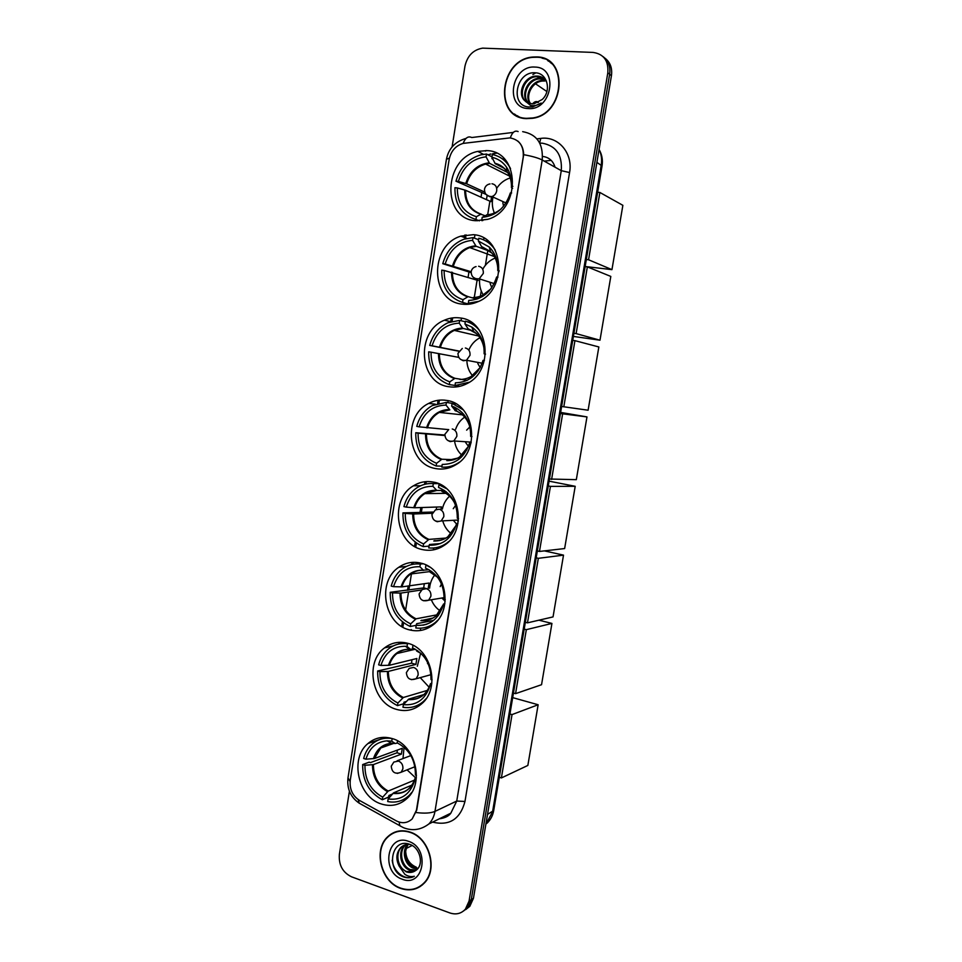 <?xml version="1.0" encoding="UTF-8"?>
<svg xmlns="http://www.w3.org/2000/svg" width="962" height="962" viewBox="0 0 962 962"><rect width="100%" height="100%" fill="white"/><g stroke="black" fill="none" stroke-linecap="round" stroke-linejoin="round"><path stroke-width="1.44" d="M433.417 482.106C426.37 480.76 419.733 481.974 413.516 485.762C389.285 499.29 395.586 544.696 422.534 549.603C430.447 551.31 437.842 549.783 444.733 545.009C467.748 530.182 459.668 485.966 433.417 482.106M473.352 234.68L460.834 236.147C429.076 245.55 430.122 301.395 462.145 304.124C467.376 304.81 472.546 304.052 477.645 301.84C508.02 290.392 504.485 236.219 473.352 234.68M459.908 317.941C454.641 317.232 449.494 317.977 444.468 320.178C415.428 331.433 418.735 383.213 448.809 386.724C455.05 387.722 461.123 386.676 467.003 383.597C494.696 370.574 489.165 320.322 459.908 317.941M446.608 400.42C440.392 399.398 434.427 400.396 428.715 403.403C402.188 415.993 407.215 464.309 435.606 468.554C442.748 469.889 449.543 468.59 456.012 464.634C481.24 450.529 474.242 403.559 446.608 400.42M420.358 563.035C412.578 561.327 405.399 562.734 398.821 567.255C376.635 581.397 383.886 624.374 409.572 629.894C418.169 631.998 426.046 630.29 433.213 624.771C454.28 609.475 445.418 567.556 420.358 563.035M407.419 643.205C399.014 641.137 391.39 642.688 384.559 647.871C364.177 662.397 372.15 703.342 396.741 709.451C405.916 711.94 414.177 710.1 421.512 703.919C440.873 688.359 431.433 648.34 407.419 643.205M392.039 738.527C382.984 735.99 374.952 737.662 367.941 743.554C349.447 758.333 358.02 797.27 381.469 804.028C391.245 807.01 399.855 805.062 407.311 798.195C424.879 782.503 414.971 744.347 392.039 738.527M486.916 150.613L477.777 151.395C443.241 158.285 441.366 218.855 475.601 220.719L487.938 219.276C521.115 210.005 520.214 151.238 486.916 150.613M509.956 137.891L463.155 143.398C455.603 145.683 450.925 151.07 449.134 159.56L350.252 780.278C349.422 789.105 352.513 795.827 359.523 800.444L396.212 820.827C402.188 823.833 407.527 823.183 412.217 818.878L416.438 810.208L523.208 157.251C524.001 146.152 519.588 139.694 509.956 137.891M555.05 167.196C553.042 160.798 548.929 157.215 542.688 156.445L542.568 156.433M481.782 192.46L481.024 197.21M477.332 220.045L477.2 220.839M474.939 234.896L474.41 238.131M468.951 271.933L468.085 277.321M463.973 302.814L463.732 304.293M461.483 318.206L461.075 320.731M448.16 400.733L447.859 402.561M434.956 482.479L434.776 483.609M411.207 629.569L411.099 630.254M544.227 161.135L551.178 160.365M536.555 56.938L533.152 57.023C499.555 58.706 493.229 117.989 526.479 118.639L532.635 118.29C565.247 114.237 568.987 56.566 536.555 56.938M514.442 113.997L516.859 115.897M409.956 832.034C401.394 829.388 393.963 830.976 387.674 836.784C372.967 849.879 381.024 882.142 400.745 888.443C409.86 891.449 417.7 889.67 424.278 883.092C438.299 869.359 429.305 837.649 409.956 832.034M394.588 832.238L392.556 833.537M542.039 58.141L545.177 58.935M517.833 141.065C521.584 144.336 523.532 148.869 523.689 154.678L416.75 810.076L412.217 818.878M388.564 836.351L390.344 834.547M463.516 911.002L467.616 907.743L471.26 899.686L609.631 74.254C610.642 66.631 608.465 60.75 603.09 56.638C608.465 60.75 610.642 66.631 609.631 74.254L471.26 899.686L467.616 907.743L463.516 911.002M349.422 791.233L339.37 854.352C338.6 864.97 342.652 872.45 351.515 876.803L449.855 912.938C456 914.958 461.183 913.696 465.416 909.162L469.059 901.081L607.816 72.799C608.693 60.834 603.799 54.04 593.121 52.429L482.671 48.136C473.28 49.735 467.388 55.724 464.971 66.125L452.104 146.897M418.097 887.397L420.322 886.459M550.48 62.217L547.775 60.69M465.728 909.571L469.817 906.324L473.448 898.292L611.435 75.697C612.445 68.098 610.269 62.253 604.918 58.141M428.667 627.753L428.836 626.743M482.479 296.536L482.671 295.382M482.671 295.358L482.852 294.24M494.023 212.121L493.831 213.299M487.782 250.577L485.389 265.259M481.228 290.945L480.351 296.296M426.647 627.14L426.37 628.823M552.753 64.37L550.276 62.482M526.539 118.326L532.611 117.977C564.886 113.985 568.602 56.89 536.507 57.251L533.128 57.335C499.879 59.019 493.626 117.689 526.539 118.326M530.062 103.619C524.062 96.176 531.06 80.952 541.955 80.495L546.38 80.928M530.567 103.716C525.048 96.14 532.094 81.493 542.736 81.036L544.696 81.024M528.138 103.03C520.189 96.332 526.935 78.812 538.816 78.307L545.081 79.437M528.607 103.211C521.139 96.284 527.97 79.353 539.598 78.86L545.418 79.786M524.049 100.024L531.709 103.848L534.223 103.728L542.231 99.471C551.695 90.909 547.39 73.473 535.954 72.847C516.113 70.322 509.571 105.207 528.294 106.986L532.659 106.902L541.161 103.042C537.602 105.363 534.054 106.157 530.507 105.423L524.049 100.024C517.328 92.737 524.326 76.587 535.642 76.094L537.626 76.082C541.161 76.371 544.095 77.994 546.416 80.976M526.815 102.369C517.376 96.489 523.797 77.2 536.435 76.647L543.975 78.487M534.908 67.075C511.267 65.067 504.316 108.081 528.126 108.55C551.887 111.099 559.138 67.148 534.908 67.075M517.015 115.608L519.648 117.172M538.504 102.285C536.543 100.95 534.559 101.479 532.539 103.86M546.897 91.558L535.509 83.778M545.61 161.905L546.608 160.87M420.178 886.182L422.294 884.992M400.793 888.154C409.8 891.125 417.568 889.369 424.086 882.863C437.963 869.275 429.052 837.89 409.908 832.322C401.431 829.701 394.071 831.276 387.842 837.024C373.304 849.999 381.277 881.913 400.793 888.154M416.33 867.207C409.199 864.116 405.639 858.236 405.639 849.566M417.664 868.758L413.119 868.049C404.846 865.139 401.226 851.057 407.575 844.42M418.049 868.289L414.033 867.556C405.098 861.832 403.126 854.112 408.128 844.383M415.921 870.357L409.451 870.045C400.745 867.015 397.426 851.863 404.521 845.61L405.471 844.78M416.414 869.985L410.365 869.54C401.683 866.521 398.364 851.382 405.447 845.141L405.988 844.66M399.158 866.101L406.156 871.825C409.692 873.003 412.89 872.558 415.752 870.478C424.314 865.199 420.334 847.714 409.848 844.383C391.666 837.144 385.594 869.311 402.597 876.562L403.475 876.911C407.323 878.234 410.942 878.017 414.333 876.262C411.159 877.067 407.996 876.418 404.846 874.314L399.158 866.101C395.659 859.102 396.2 852.897 400.793 847.486C403.439 845.021 406.577 844.035 410.221 844.528M414.526 871.271L406.661 871.548C397.943 868.506 394.612 853.282 401.731 847.017L404.004 845.309M408.441 841.305C386.892 832.96 380.531 872.318 402.248 879.22C423.905 888.094 430.531 847.955 408.441 841.305M396.861 831.481L394.697 832.527M414.333 876.262C405.699 881.396 393.326 872.089 392.219 860.172M479.316 220.863L475.95 219.468C461.736 215.079 454.725 204.485 454.93 187.71L457.335 187.939C457.251 203.066 463.612 212.65 476.394 216.703L480.82 214.249L485.052 215.704M491.426 197.475L490.909 201.635L465.596 190.284L457.335 187.939M486.038 194.396L455.964 181.193C459.968 167.448 468.241 158.67 480.784 154.846L486.507 154.028L486.05 156.818C472.306 158.477 463.083 166.666 458.381 181.409L466.63 183.802L484.728 192.111M507.72 172.571L489.55 163.324L486.05 156.818M482.78 220.538L481.866 220.671M492.063 157.6L491.895 158.622L492.833 159.103M482.852 220.526L481.746 220.082L487.746 219.348M486.507 154.028L491.967 156.878M481.746 220.082L482.202 217.304C495.995 216.005 505.387 207.876 510.365 192.917L511.64 192.977M476.394 216.703L475.95 219.468M458.381 181.409L455.964 181.193M487.253 214.779L482.202 217.304M486.435 199.627L487.133 195.623M505.555 160.269L501.911 158.562M510.533 168.578C506.421 160.919 500.36 156.217 492.352 154.497L491.907 157.287L495.202 163.648L503.956 168.218M512.902 186.339L511.459 186.207C511.856 178.944 510.185 172.571 506.457 167.063C502.741 161.869 497.883 158.61 491.907 157.287M512.638 188.348L511.435 187.65L511.459 186.207M494.42 213.059C492.075 207.72 491.69 202.02 493.278 195.959M496.693 188.336C500.156 183.129 504.653 179.666 510.197 177.958M502.825 202.669L503.559 206.241M611.952 269.637L588.552 259.764L599.867 192.46L622.871 205.327L611.952 269.637L585.149 266.498M588.552 259.764L586.327 259.512M597.63 192.256L599.867 192.46M468.506 303.258L468.374 304.028L462.554 302.429C448.484 297.607 441.546 286.856 441.738 270.154L444.131 270.454C444.047 285.51 450.336 295.25 462.999 299.687L468.145 296.645L476.875 299.158M478.126 280.507L444.131 270.454M471.091 272.643L442.773 263.696C446.188 251.599 453.294 243.422 464.081 239.165L473.015 237.602L472.57 240.368C458.958 241.582 449.819 249.459 445.165 263.985L471.164 271.729M490.379 251.539L476.058 246.212L472.57 240.368M470.875 303.92L468.302 303.198L478.691 301.359M473.015 237.602L478.571 239.718M468.302 303.198L468.747 300.457C482.443 299.591 491.738 291.763 496.657 276.996L497.955 277.152M462.999 299.687L462.554 302.429M445.165 263.985L442.773 263.696M473.869 297.402L473.208 297.535C480.303 297.306 486.363 294.18 491.414 288.167M473.617 279.076L473.749 277.886M489.045 241.931L485.028 240.56M495.238 250.06C491.137 243.843 485.654 239.899 478.811 238.251L478.367 241.017L481.661 246.717L491.931 253.09M499.134 270.587L497.727 270.406C498.136 260.918 495.31 253.114 489.249 247.018L478.367 241.017M499.001 271.705L497.727 270.406M478.222 298.665L474.206 297.511M483.345 295.021C480.23 290.163 479.028 284.68 479.737 278.547M482.732 269.276C485.702 263.913 489.862 260.173 495.189 258.069M490.151 283.489L491.786 287.626M599.987 340.211L576.13 333.61L587.349 266.871L610.81 276.431L599.987 340.211L573.4 336.423M576.13 333.61L573.917 333.297M585.124 266.618L587.349 266.871M455.002 385.437L449.302 384.596C435.365 379.365 428.487 368.446 428.679 351.827L431.048 352.188C430.964 367.183 437.193 377.08 449.735 381.878L454.942 378.319L460.822 379.256M458.742 357.371L431.048 352.188M458.754 351.214L429.701 345.43C432.647 334.764 438.732 327.2 447.955 322.751L459.656 320.382L459.223 323.124C445.731 323.917 436.688 331.469 432.07 345.791L458.874 351.022M471.981 330.615L462.686 328.319L459.223 323.124M460.004 386.291L454.99 385.546L469.3 382.227M459.656 320.382L465.295 321.789M454.99 385.546L455.423 382.828C468.987 382.383 478.198 374.879 483.068 360.329L484.391 360.534M449.735 381.878L449.302 384.596M432.07 345.791L429.701 345.43M460.606 379.256L459.944 379.461C468.578 379.317 475.42 375.168 480.495 367.015M472.222 322.931L465.392 321.2C470.935 322.691 475.625 325.757 479.473 330.411M485.473 354.016L484.126 353.8C484.475 342.135 480.375 333.225 471.825 327.068L464.947 323.941L465.392 321.2M485.461 354.269L484.126 353.8M464.947 323.941L468.241 329.004L476.394 333.586M467.231 380.315L461.664 379.425M472.57 375.721C468.855 371.38 466.955 366.161 466.859 360.065M468.819 350.084C471.188 344.492 474.903 340.392 479.966 337.758M477.801 363.492L480.17 367.604M563.804 406.83L574.939 340.656L598.845 346.957L588.107 410.221L561.628 406.469M572.739 340.344L574.939 340.656M441.955 466.149L436.159 465.981C422.366 460.353 415.56 449.266 415.752 432.732L418.085 433.177C418.013 448.1 424.182 458.14 436.592 463.299L441.859 459.235L453.667 459.68M444.829 435.533L418.085 433.177M419.107 426.827L416.762 426.394C419.312 416.967 424.531 410.004 432.395 405.543L446.428 402.381L445.983 405.086C432.635 405.471 423.665 412.71 419.107 426.827L448.617 429.629M447.763 467.267L450.529 467.352M415.752 432.732L444.817 435.028M446.428 402.381L452.308 403.403M470.959 443.121L469.6 442.869C464.778 457.203 455.663 464.381 442.231 464.418L441.798 467.111C447.534 467.556 452.958 466.197 458.068 463.059L459.343 462.205M436.592 463.299L436.159 465.981M469.6 442.869L471.103 442.484M462.469 414.862L439.333 412.409L449.843 409.86L445.983 405.086M461.207 457.299L446.801 460.618C456.517 460.63 463.768 455.784 468.566 446.091M455.892 403.836L452.104 403.379L463.179 409.836M471.957 436.64L470.658 436.399C470.839 422.667 465.476 412.926 454.557 407.179L451.671 406.084L452.104 403.379M451.671 406.084L455.483 410.858M461.94 455.267C458.128 451.767 455.711 447.318 454.701 441.919M455.627 429.244C457.407 424.074 460.437 420.033 464.694 417.123M469.877 426.9L466.618 430.158M465.692 442.616L468.47 446.332L459.355 457.215L466.859 449.831M560.63 412.409L586.976 416.907L576.322 479.665L549.422 479.016M551.599 479.437L562.638 413.828L586.976 416.907M560.449 413.456L562.638 413.828M429.028 546.103L423.148 546.62C409.475 540.596 402.741 529.353 402.934 512.89L405.255 513.395C405.17 528.258 411.279 538.443 423.581 543.951L428.908 539.393L446.019 538.047M432.275 513.239L413.624 514.009L405.255 513.395M406.253 507.118L403.932 506.613C406.168 498.232 410.654 491.859 417.376 487.481C422.318 484.439 427.633 483.152 433.321 483.609L432.888 486.291C419.66 486.267 410.774 493.205 406.253 507.118L414.634 507.756L441.438 506.89L440.897 509.126M444.444 490.416L436.808 490.476L432.888 486.291M436.916 547.51L440.993 547.306M440.524 543.554L429.485 544.504L429.365 545.262M402.934 512.89L432.888 512.061M438.167 483.537L434.884 483.609M439.273 484.018L439.153 484.776M457.635 524.927L456.265 524.615C451.491 538.744 442.46 545.622 429.16 545.238L428.727 547.907C435.197 548.593 441.197 546.993 446.729 543.133L448.785 541.51M433.321 483.609L438.359 483.621M423.581 543.951L423.148 546.62M456.265 524.615L456.637 523.605L457.936 523.472M440.788 540.139L433.778 541.005C444.095 541.245 451.503 536.099 456 525.553M436.267 509.463L436.712 507.034M440.824 484.776L438.937 484.776L446.428 488.6M458.549 518.494L457.311 518.217C457.323 503.018 451.058 492.76 438.504 487.457L438.937 484.776M455.038 503.823C452.044 497.715 447.643 493.554 441.823 491.354L442.4 491.642C446.909 493.326 450.613 496.296 453.523 500.577M442.58 491.642L446.079 491.606M451.262 533.669C447.246 530.627 444.468 526.539 442.905 521.428M442.364 509.078C443.482 503.811 445.911 499.482 449.687 496.091M455.627 505.423L453.246 508.682M453.775 520.839L456.505 523.953M457.563 520.634L458.273 521.38M549.074 481.156L575.204 486.303L564.634 548.556L539.478 551.442L537.337 550.961M539.478 551.442L550.432 486.375L575.204 486.303M548.268 485.942L550.432 486.375M435.738 622.474L435.161 622.594C429.341 627.116 422.883 628.895 415.788 627.958L416.209 625.312L410.257 626.502C396.717 620.093 390.043 608.693 390.235 592.303L392.532 592.881C392.448 607.671 398.508 618.001 410.678 623.857L416.065 618.807L437.337 614.766M421.488 589.983L400.938 593.073L392.532 592.881M393.53 586.664L391.221 586.086C393.205 578.619 397.065 572.775 402.825 568.578C408.141 564.886 413.973 563.383 420.334 564.081L419.901 566.738C406.806 566.305 398.003 572.943 393.53 586.664L401.936 586.88L429.088 583.032L428.162 588.407M429.028 569.72L423.34 570.165L419.901 566.738M426.803 624.218L422.835 625.24M427.356 626.899L431.072 626.334M433.706 620.358L416.678 623.713L416.221 625.312M390.235 592.303L423.713 587.902L424.278 583.718M421.368 563.299L417.664 563.9M435.161 622.594L437.662 620.31M420.334 564.081L422.943 563.78M416.209 625.312C429.377 626.094 438.323 619.528 443.061 605.603L444.444 605.952M410.678 623.857L410.257 626.502M443.061 605.603L443.506 604.028L444.865 603.679M432.888 618.049L420.875 620.658C431.89 621.127 439.442 615.584 443.506 604.028M426.587 565.331L429.425 566.955M445.274 599.554L444.095 599.266C444.107 584.138 437.89 573.737 425.469 568.073L425.901 565.403M437.602 577.284L429.437 571.681L431.649 571.404M423.713 587.902L426.659 588.624M440.392 610.99C436.351 608.357 433.369 604.665 431.409 599.927M429.605 588.191C430.062 583.032 431.83 578.583 434.908 574.831M441.462 583.934L440.187 586.604M441.967 598.16L445.165 601.178M544.384 550.877L563.516 555.134L553.042 616.907L527.477 622.847L525.348 622.318M527.477 622.847L538.323 558.321L563.516 555.134M536.183 557.828L538.323 558.321M406.313 701.49L403.98 702.2L403.739 703.739L397.486 705.639C384.078 698.845 377.465 687.301 377.657 670.995L379.93 671.632C379.846 686.363 385.846 696.825 397.907 703.03L403.343 697.498L427.537 690.331M380.916 665.476L378.631 664.826C380.399 658.128 383.754 652.789 388.696 648.797C394.264 644.516 400.517 642.844 407.467 643.806L407.034 646.44L405.423 646.26C393.193 646.248 385.016 652.657 380.916 665.476L389.345 665.283L416.859 658.501L415.897 664.405L388.359 671.416L379.93 671.632M414.333 648.737L410.497 649.338L407.034 646.44M422.607 702.152L423.917 701.502M417.472 705.374L420.743 704.581M377.657 670.995L411.532 663.203L411.964 659.716M404.966 642.664L401.743 643.602M408.802 699.085C414.49 699.807 419.564 698.28 424.038 694.516L408.802 699.085L403.379 704.641L402.958 707.262C410.606 708.489 417.436 706.541 423.448 701.43L426.13 698.689M407.467 643.806L408.585 643.554M403.379 704.641C416.426 705.807 425.288 699.542 429.966 685.834L431.361 686.231M397.907 703.03L397.486 705.639M429.966 685.834L430.531 683.669L431.854 683.164M432.106 679.857L431 679.545C431.012 664.489 424.855 653.944 412.554 647.931L412.975 645.346M421.332 653.727L416.594 650.973L417.688 650.709M411.532 663.203L415.897 664.405M429.196 687.301L420.226 677.633M417.316 666.269L420.622 653.222M427.729 662.746L427.513 663.636M430.387 674.843L431 675.504M538.9 620.189L551.935 623.424L541.546 684.703L515.56 693.65L513.443 693.073M515.56 693.65L526.322 629.665L551.935 623.424M524.194 629.124L526.322 629.665M392.352 794.047L388.888 795.514L388.648 797.041L382.299 799.747C369.047 792.508 362.506 780.783 362.686 764.562L364.935 765.283C364.863 779.929 370.791 790.548 382.72 797.161L388.215 791.065L414.526 780.086M365.921 759.186L363.66 758.465C365.211 752.561 368.061 747.751 372.21 744.023C377.97 739.117 384.62 737.301 392.171 738.588L391.75 741.197L387.073 740.848C376.455 741.786 369.396 747.895 365.921 759.186L374.374 758.525L402.308 748.292L401.358 754.136L373.4 764.586L364.935 765.283M397.486 743.013L395.274 743.53L391.75 741.197M405.122 798.58L407.828 797.666M362.686 764.562L369.155 762.181L370.49 762.601L397.041 752.777L397.33 750.119M385.978 737.397L383.381 738.539M412.025 785.052L393.614 792.844L388.131 798.965L387.71 801.55C395.911 803.15 403.09 801.069 409.223 795.333L411.88 792.291M388.131 798.965C401.022 800.6 409.788 794.684 414.418 781.216L415.812 781.661M382.72 797.161L382.299 799.747M414.418 781.216L415.079 778.366L416.342 777.705M416.45 775.324L415.428 774.999C415.44 760.016 409.367 749.314 397.198 742.88L397.522 740.86M397.041 752.777L401.358 754.136M415.716 777.957L407.082 769.865M402.982 758.585L404.076 747.282M512.686 697.63L538.143 704.749L527.849 765.439L501.382 777.945L499.29 777.296M501.382 777.945L512.037 714.586L538.143 704.749M509.932 713.984L512.037 714.586M412.121 845.478L405.892 848.64M536.916 138.865L540.74 138.408C558.225 135.738 573.244 153.271 569.564 172.535L464.971 801.466L456.746 801.045L561.267 170.671C562.397 154.93 556.06 145.767 542.243 143.182L539.778 143.146M464.971 801.466C460.257 818.999 449.675 825.937 433.213 822.269L432.672 822.077M439.538 818.722C443.903 818.229 447.667 816.389 450.829 813.191L456.746 801.045L434.968 811.399C434.115 816.413 432.094 820.586 428.92 823.917L450.829 813.191C448.797 816.137 444.937 818.025 439.273 818.854M518.121 131.566C514.826 130.171 512.229 132.287 510.305 137.927M416.125 812.541C424.495 813.575 430.784 813.203 434.968 811.399L542.207 159.993C538.479 158.045 532.311 156.265 523.689 154.678M350.096 781.541L347.991 777.873L446.428 159.319L449.434 158.045M358.249 799.65L359.175 803.15L362.482 804.99M513.335 132.407L471.765 137.53C468.181 135.846 465.319 137.794 463.179 143.386M399.098 822.077L399.891 825.829L403.198 827.536M522.679 131.65C536.856 134.259 543.362 143.711 542.207 159.993L561.267 170.671L569.564 172.535M469.059 901.081L473.448 898.292M607.816 72.799L611.435 75.697M485.942 150.553L485.173 150.926M540.74 138.408L539.67 142.941M496.524 153.211L492.7 153.655M488.419 155.026L490.921 153.944L488.047 154.834M464.658 235.101L464.273 237.446M451.298 318.085L450.721 321.681L444.468 320.178M438.071 400.3L437.578 403.403M424.976 481.734L424.555 484.355M420.815 507.563L420.009 512.566M415.235 542.243L414.574 546.404M412.001 562.397L411.652 564.562M408.201 585.99L407.503 590.295M402.429 621.909L401.683 626.466M399.134 642.315L398.869 644.011M383.85 737.337L383.73 738.131M495.057 153.379L493.145 153.884M485.846 824.398L492.556 811.808L601.226 165.019C602.116 159.403 601.394 154.245 599.061 149.519M596.897 162.362L602.044 165.993L493.71 810.521C492.833 815.511 490.632 819.72 487.121 823.159L485.942 823.785M493.71 810.521L487.518 814.417M420.334 630.507L420.707 628.186M433.393 549.879L433.609 548.58M474.146 298.376L474.278 297.523M474.302 297.402L477.056 280.375M483.621 239.863L483.898 238.131M487.686 214.766L489.826 201.539M535.834 72.835L532.9 74.543M465.596 190.284C465.68 202.633 470.899 210.582 481.277 214.141M489.682 163.408L485.618 164.057C476.202 166.955 469.865 173.533 466.63 183.802M486.604 214.839C491.943 214.562 496.837 212.53 501.298 208.73M464.706 189.983C464.79 202.633 470.165 210.714 480.82 214.249M489.129 162.794C477.633 164.31 469.829 171.212 465.752 183.489M511.459 186.159C511.411 180.652 509.956 175.818 507.094 171.633C503.992 167.268 499.939 164.478 494.949 163.275M507.166 171.729C504.136 167.653 500.24 165.043 495.49 163.889M491.979 183.742C495.43 184.451 497.005 186.796 496.717 190.789C496.103 193.711 494.504 195.623 491.931 196.549L489.874 196.765L486.087 194.456M452.417 272.354C452.513 284.752 457.756 292.845 468.145 296.645M476.274 246.332L469.721 247.595C461.64 250.805 456.216 256.926 453.451 265.933M451.527 272.126C451.611 284.716 456.926 292.929 467.484 296.777M475.721 245.803C464.321 246.957 456.601 253.583 452.561 265.692M477.789 296.993L482.058 295.659L488.936 291.197M497.799 268.422C497.366 261.58 494.925 255.964 490.476 251.551L481.481 246.464M478.619 266.246C482.022 267.063 483.585 269.444 483.309 273.412L479.196 278.8L476.527 279.148L473.1 277.188M439.369 353.655C439.466 366.005 444.648 374.218 454.942 378.319M462.999 328.487L454.292 330.399C447.402 333.754 442.773 339.382 440.392 347.294M438.468 353.499C438.552 366.029 443.819 374.374 454.268 378.523M462.433 328.03C451.142 328.836 443.494 335.197 439.49 347.126M467.652 378.15L470.815 376.803L478.306 370.671M484.078 348.845C482.912 341.245 479.449 335.449 473.689 331.457L468.133 328.86M465.38 347.991C468.759 348.905 470.298 351.322 470.021 355.267L466.486 360.257L463.299 360.774L460.317 359.187M426.443 434.199C426.527 446.5 431.673 454.846 441.859 459.235M449.446 409.68L439.333 412.409C433.477 415.764 429.521 420.923 427.453 427.898M425.541 434.115C425.613 446.596 430.832 455.062 441.185 459.511M449.266 409.487C438.083 409.944 430.519 416.041 426.551 427.801M469.949 427.152C467.736 419.685 463.431 414.406 457.034 411.315L454.918 410.485M452.26 428.968C455.603 429.978 457.142 432.431 456.854 436.351L453.823 440.969L450.204 441.63L447.775 440.452M413.624 514.009C413.72 526.25 418.807 534.716 428.908 539.393M436.712 490.476L424.807 493.614C419.841 496.885 416.438 501.599 414.634 507.756M412.722 513.973C412.794 526.406 417.965 534.992 428.21 539.742M436.219 490.187C425.156 490.295 417.652 496.139 413.72 507.72M434.463 540.656C439.225 541.005 443.638 539.766 447.715 536.964L454.785 528.92M458.429 520.033L441.197 520.947C435.437 522.354 432.347 520.177 431.938 514.442L435.377 509.932L439.261 509.187C442.58 510.293 444.095 512.794 443.819 516.678L441.197 520.947L437.229 521.729L435.449 520.971M400.938 593.073C401.022 605.266 406.072 613.852 416.065 618.807M423.605 570.322C418.915 570.009 414.598 571.236 410.69 573.989C406.445 577.116 403.523 581.409 401.936 586.88M400.024 593.109C400.096 605.495 405.218 614.201 415.368 619.227M423.304 570.129C412.337 569.913 404.906 575.504 401.01 586.916M421.572 620.237C426.827 620.767 431.613 619.372 435.93 616.053L442.352 607.9M444.155 597.63L428.631 600.216C422.775 601.923 419.6 599.807 419.107 593.879L422.21 589.514L426.394 588.672C429.677 589.874 431.18 592.4 430.904 596.26L428.631 600.216L423.352 600.721M388.359 671.416C388.444 683.561 393.446 692.255 403.343 697.498M410.63 649.434C405.543 648.989 400.974 650.36 396.921 653.523C393.29 656.481 390.764 660.401 389.345 665.283M408.104 699.578C419.011 700.372 426.479 695.081 430.519 683.693M387.433 671.512C387.518 683.85 392.58 692.664 402.645 697.979M410.497 649.338L409.487 649.242C399.086 649.194 392.075 654.569 388.42 665.379M430.952 674.687L416.125 678.763C410.197 680.759 406.95 678.703 406.385 672.582L409.223 668.349L413.636 667.412C416.895 668.71 418.386 671.272 418.109 675.108L416.125 678.763L411.435 679.665M373.4 764.586C373.484 776.671 378.427 785.497 388.215 791.065M394.276 743.385C389.153 743.085 384.668 744.612 380.784 747.991L374.374 758.525M392.905 793.409C403.691 794.6 411.075 789.598 415.067 778.426M372.474 764.766C372.547 777.031 377.561 785.99 387.506 791.63M395.274 743.53L391.618 743.289C382.599 744.047 376.551 749.182 373.448 758.693M393.614 792.844C399.735 793.818 405.098 792.183 409.668 787.938L412.626 784.102M414.935 766.726L401.19 772.209C395.202 774.53 391.895 772.522 391.257 766.185L393.843 762.06L398.472 761.062C401.683 762.469 403.162 765.067 402.886 768.878L401.19 772.209L397.282 773.424M420.61 485.75L413.516 485.762M466.738 238.372L460.834 236.147M435.341 404.172L428.715 403.403M406.541 566.377L398.821 567.255M406.577 642.989L404.208 643.518M393.181 645.959L384.559 647.871M385.894 737.385L367.941 743.554M483.429 154.317L477.777 151.395M347.991 777.873C346.825 788.732 350.553 797.149 359.175 803.15L403.258 827.609C412.301 831.228 420.851 830.002 428.92 823.917M446.428 159.319C448.617 148.473 455.17 141.51 466.065 138.408M465.416 909.162L469.817 906.324M486.435 150.577L485.473 151.082M466.017 234.848L465.524 237.915M452.645 317.893L452.104 321.284M439.406 400.132L438.937 403.042M426.298 481.613L425.901 484.042M422.126 507.515L421.32 512.518M416.39 543.109L415.764 547.065M413.299 562.325L412.987 564.273M411.52 573.424L408.838 590.103M408.537 591.931L405.615 610.064M403.571 622.799L402.862 627.164M400.432 642.279L400.192 643.77M599.073 149.447C601.984 154.473 602.982 159.993 602.044 165.993M542.736 81.036L541.955 80.495M539.598 78.86L538.816 78.307M536.435 76.647L535.642 76.094M534.319 102.225L538.179 102.441M424.915 882.394L424.086 882.863M405.447 845.141L404.521 845.61M401.731 847.017L400.793 847.486M509.523 176.106L485.618 164.057L489.55 163.324M495.202 163.648C499.999 164.682 503.968 167.34 507.094 171.633L506.457 167.063M490.031 183.922C487 184.476 485.161 186.231 484.499 189.177C484.487 194.047 486.964 196.501 491.931 196.549L505.94 202.958M494.396 256.565L469.721 247.595L476.058 246.212M483.297 296.019L482.058 295.659L490.873 288.889M481.661 246.717L490.476 251.551L489.249 247.018M476.058 266.582C473.364 267.304 471.741 268.987 471.176 271.645C471.272 276.743 473.941 279.136 479.196 278.8L494.167 283.598M478.691 336.039L454.292 330.399L462.686 328.331M472.366 377.056L470.815 376.803L480.266 367.46M468.241 329.004L473.689 331.457L471.825 327.068M462.289 348.46L457.972 353.331C458.177 358.67 461.014 360.978 466.486 360.257L482.154 363.227M454.954 410.546L457.034 411.315L454.557 407.179M448.725 429.581L444.901 434.271C445.202 439.802 448.184 442.039 453.823 440.969L471.188 442.111M445.995 493.35L424.807 493.614L436.327 490.295M449.843 536.796L447.715 536.964L455.976 525.649M431.589 571.368L410.69 573.989C414.369 571.188 418.59 569.925 423.34 570.165M438.275 615.608L435.93 616.053L443.374 604.509M415.319 649.242L396.921 653.523C400.457 650.528 404.641 649.109 409.487 649.242L405.423 646.26M424.182 701.202L423.448 701.43M424.038 694.516L424.879 693.698M393.819 743.361L380.784 747.991L391.618 743.289L387.073 740.848M410.125 794.949L409.223 795.333M397.078 760.822L410.858 755.579"/></g></svg>
